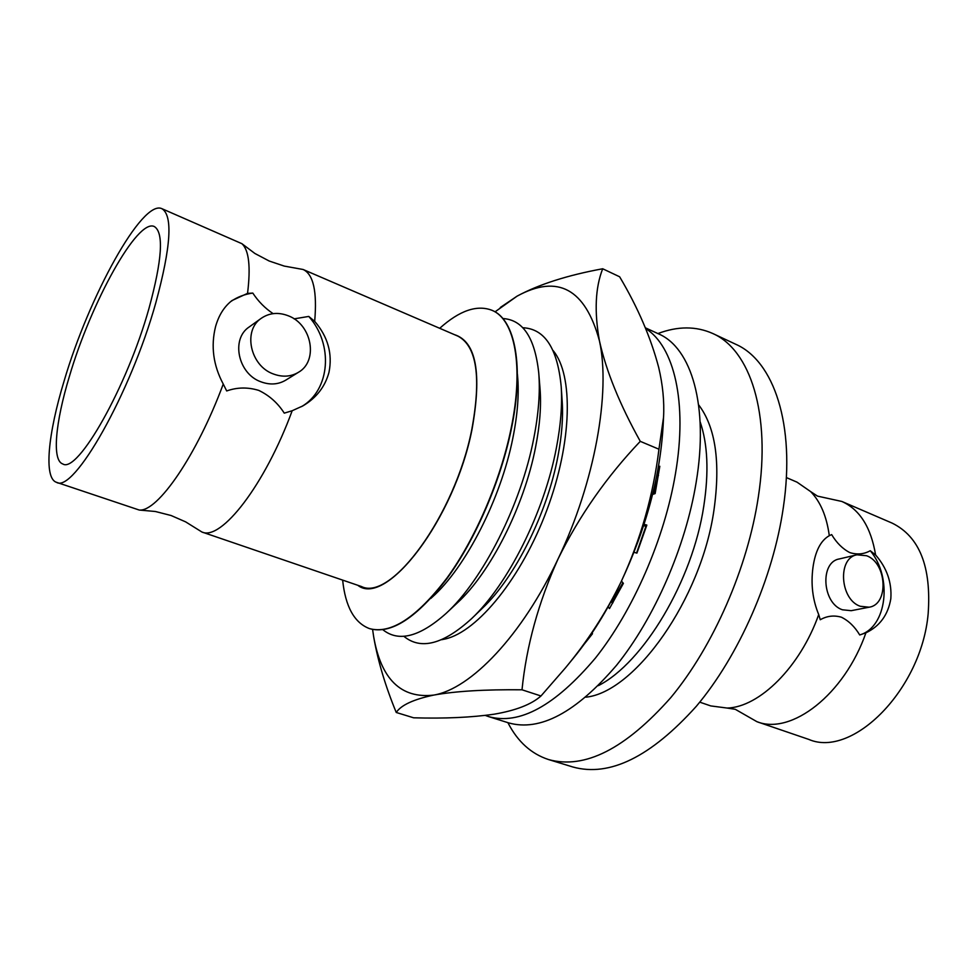 <?xml version="1.0" encoding="UTF-8"?>
<svg xmlns="http://www.w3.org/2000/svg" width="978" height="978" viewBox="0 0 978 978"><rect width="100%" height="100%" fill="white"/><g stroke="black" fill="none" stroke-linecap="round" stroke-linejoin="round"><path stroke-width="1.47" d="M657.888 333.571C677.73 326.077 696.03 326.053 712.754 333.498L735.737 344.268C773.659 360.833 795.689 424.183 783.341 507.411C773.195 577.839 738.989 655.663 696.385 706.226C650.725 756.984 609.526 777.229 572.778 766.972L548.511 759.539C531.286 753.891 517.839 741.776 508.169 723.194L508.254 722.766M786.336 477.557L797.033 482.166L810.652 491.604C820.481 501.702 826.703 516.396 829.295 535.687C820.725 540.528 815.285 551.079 812.987 567.338C810.725 584.172 812.645 599.917 818.708 614.551C800.175 667.069 759.393 707.192 727.216 708.06L710.774 705.92L699.747 702.155M712.754 333.498C749.992 349.721 771.226 413.132 758.329 496.91C747.73 567.815 713.304 646.372 670.847 697.546C625.382 748.928 584.599 769.588 548.511 759.539M818.708 614.551L820.261 619.746C826.948 615.92 834.002 615.076 841.435 617.216C848.721 620.847 854.809 626.751 859.711 634.954L865.921 632.827C844.417 694.698 791.153 735.444 756.948 721.703L808.806 739.417C852.437 758.415 921.472 689.673 928.159 613.744C931.496 566.8 919.503 536.592 892.18 523.132L841.85 501.457L817.486 496.115L810.652 491.604M841.85 501.457C859.76 509.489 871.007 527.338 875.591 554.966L870.261 550.724C863.965 554.233 857.156 554.868 849.809 552.594C842.669 548.89 836.606 542.888 831.655 534.599L829.295 535.687M585.908 697.18C634.869 692.302 701.299 599.098 713.952 510.137C720.676 462.215 715.566 427.117 698.622 404.819M870.261 550.724C892.706 577.387 886.936 627.289 859.711 634.954M856.936 554.807L839.246 558.964C819.784 562.057 822.18 603.157 842.4 609.783L851.215 610.688L869.112 607.204C889.124 604.538 886.948 562.876 866.618 555.736L856.936 554.807C837.364 557.912 839.894 599.538 860.249 606.274L869.112 607.204M727.216 708.06L735.297 709.307L756.948 721.703M598.377 685.639C643.402 662.766 692.656 580.773 703.805 505.993C708.977 472.142 707.754 444.061 700.114 421.75M875.591 554.966C886.887 567.937 891.96 582.509 890.824 598.707C888.11 614.832 879.809 626.213 865.921 632.827M655.859 480.174L653.707 494.061M645.871 526.409L636.556 553.022M622.876 582.766L611.629 602.314M502.839 318.535C522.998 319.733 534.966 337.911 538.756 373.034L540.015 388.498C541.384 405.467 539.917 424.965 535.602 447.007C524.33 505.932 490.455 572.68 457.398 602.827L446.078 613.426C419.696 636.935 398.621 642.363 382.875 629.722M522.765 327.74C544.722 328.706 557.533 348.29 561.189 386.493C562.374 404.489 560.797 424.892 556.421 447.728C544.453 511.763 508.01 584.428 471.738 618.512C443.389 644.38 420.748 650.297 403.828 636.275M517.374 373.938L517.545 375.699C519.208 393.388 517.655 414.085 512.912 437.802C500.981 498.609 465.565 567.668 432.142 597.228L430.833 598.414M538.756 373.034C540.272 391.921 538.609 413.731 533.756 438.474C521.066 504.648 482.851 579.954 446.078 613.426M561.189 386.493L562.191 401.347C563.255 417.496 561.849 435.748 557.973 456.09C547.338 513.12 515.027 577.521 482.447 608.182L471.738 618.512M439.709 328.302C459.526 310.527 476.958 304.525 492.007 310.307C514.807 319.488 524.086 366.09 511.066 428.694C500.43 480.724 475.32 538.988 446.873 578.132C416.567 617.729 390.711 634.539 369.317 628.548C354.293 622.729 345.393 606.58 342.642 580.101M492.142 310.381L492.289 310.442C515.1 319.623 524.404 366.224 511.384 428.816C500.748 480.846 475.638 539.11 447.19 578.242C416.872 617.839 391.017 634.636 369.623 628.646L369.476 628.597M357.789 585.284C385.955 607.888 454.293 519.526 471.946 429.745C482.105 373.266 476.262 341.566 454.415 334.635M201.908 532.008C221.077 541.201 264.904 485.064 292.178 410.736L284.268 413.144C277.801 403.034 269.305 395.454 258.779 390.405C247.85 387.056 237.165 387.239 226.688 390.955L223.253 384.048C196.92 455.247 157.507 512.215 139.231 510.039L155.429 511.506L171.101 515.516L185.649 521.873L201.908 532.008L361.444 586.531C391.127 601.739 454.917 515.161 471.738 429.831C481.433 377.398 476.836 346.175 457.961 336.163L303.107 269.488L284.256 266.089L269.207 261.028L254.903 253.485L241.908 243.693C248.938 250.16 250.82 266.713 247.544 293.376L252.801 293.082C244.634 294.182 237.226 297.043 230.6 301.664M292.178 410.736L302.862 405.907C316.371 397.936 325.087 386.738 328.987 372.312C332.679 353.73 327.911 336.738 314.684 321.346C317.239 291.53 313.388 274.243 303.107 269.488M301.554 406.628C330.344 390.002 333.596 344.268 308.767 316.432L314.684 321.346M308.767 316.432L294.072 318.865M298.376 372.349L285.723 380.173C278.229 384.586 269.989 385.136 261.004 381.836C238.045 373.938 230.637 338.865 249.292 326.896L261.444 318.18C269.512 312.789 278.486 312.006 288.363 315.821C312.031 324.562 318.584 361.102 298.376 372.349C290.796 376.799 282.471 377.337 273.363 373.975C250.136 365.882 242.593 330.271 261.444 318.18M273.106 313.645C265.038 308.253 258.278 301.395 252.801 293.082M161.896 208.681C142.201 199.072 88.949 296.395 64.169 380.784C47.971 433.926 43.594 478.181 56.431 482.288C73.338 493.853 130.502 393.828 155.881 302.557C170.979 246.737 172.984 215.453 161.896 208.681L241.908 243.693M139.231 510.039L56.431 482.288M247.544 293.376L231.994 300.552C224.255 306.554 218.766 315.234 215.563 326.603C210.698 346.188 213.265 365.344 223.253 384.048M69.426 376.298C90.991 302.642 137.409 218.082 154.316 226.541C163.974 232.519 162.201 259.83 148.974 308.449C126.944 387.3 77.58 473.878 62.788 463.963C51.773 460.43 55.391 422.459 69.426 376.298M522.007 689.796C484.978 689.404 455.528 691.165 433.645 695.101C400.968 698.83 380.943 679.209 373.584 636.201L373.951 638.377C378.168 661.947 385.601 686.642 396.249 712.473L413.621 717.803C444.66 718.683 471.506 717.473 494.134 714.197C515.846 710.493 531.457 704.417 540.981 695.981L565.418 667.913C587.35 641.519 605.871 612.913 620.981 582.093C640.59 539.734 653.255 495.443 658.952 449.22L663.549 417.288C664.417 401.518 662.803 384.904 658.683 367.435C650.835 337.63 637.827 307.41 619.636 276.786L602.692 268.767C595.296 287.642 594.208 311.664 599.441 340.845C610.834 392.288 594.783 482.399 558.181 558.695C538.475 602.301 526.421 646.006 522.007 689.796L540.981 695.981M495.027 311.848L517.081 296.151C557.839 273.901 585.284 288.791 599.441 340.845C606.115 370.906 619.722 404.415 640.272 441.347C606.678 476.677 579.318 515.797 558.181 558.695C522.105 635.602 470.699 689.038 433.645 695.101C413.449 699.404 400.98 705.187 396.249 712.473M663.549 417.288L663.096 426.115C660.113 476.592 646.079 528.585 620.981 582.093C606.947 611.103 591.238 636.262 573.878 657.558L565.418 667.913M373.584 636.201L372.594 629.429M640.272 441.347L658.952 449.22M441.567 639.722L445.381 638.952C477.79 631.507 521.861 577.448 547.008 509.709C572.301 442.019 573.511 374.745 553.059 350.527M500.308 307.495L517.081 296.151C538.927 284.366 567.472 275.246 602.692 268.767M652.595 494.416L655.126 493.597L659.82 466.261L658.438 466.75M634.001 552.326L636.923 553.12L646.837 525.064L644.037 524.391M608.12 606.825L609.49 608.548L623.389 583.377L621.47 581.079M584.257 644.111L592.485 633.744L592.216 632.742M485.332 715.431L488.597 716.593C519.501 725.26 555.113 705.749 595.443 658.047C633.145 610.651 664.575 538.609 675.443 473.817C687.742 402.092 674.038 346.261 645.688 328.547M488.597 716.593L508.633 722.889C540.064 731.727 576.03 712.534 616.519 665.309C654.355 618.377 685.639 546.873 696.153 482.423C708.977 405.784 691.409 347.862 658.597 333.889L645.382 327.813M658.5 475.552L656.923 474.905M610.785 602.008L612.925 602.778M646.36 526.604L643.671 525.541"/></g></svg>
